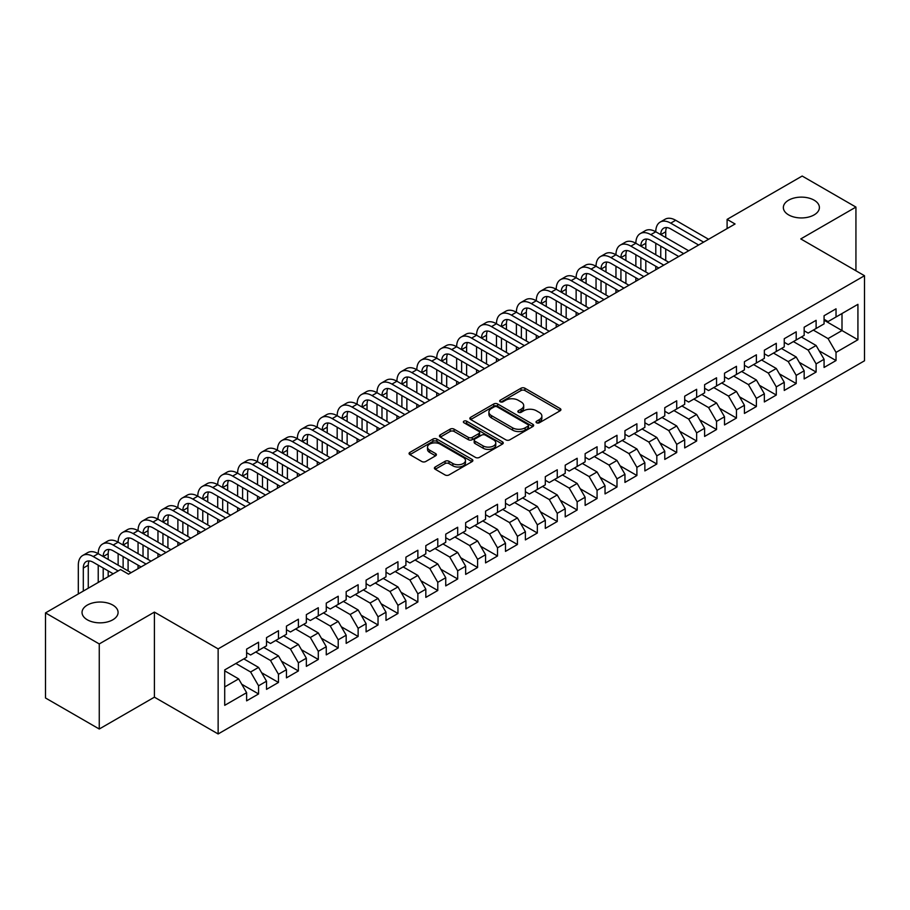 <?xml version="1.0" encoding="UTF-8"?>
<svg xmlns="http://www.w3.org/2000/svg" width="910" height="910" viewBox="0 0 910 910"><rect width="100%" height="100%" fill="white"/><g stroke="black" fill="none" stroke-linecap="round" stroke-linejoin="round"><path stroke-width="1.36" d="M536.593 422.786A1.934 1.115 0 0 0 539.334 422.786L560.105 410.797A2.764 1.592 0 0 0 560.913 409.671A2.764 1.592 0 0 0 560.105 408.545L524.922 388.229A2.764 1.592 0 0 0 521.009 388.229L500.238 400.218A1.934 1.115 0 0 0 499.681 401.003A1.934 1.115 0 0 0 500.238 401.799A1.934 1.115 0 0 0 502.98 401.799L505.664 400.241A8.85 5.107 0 0 1 518.177 400.241L521.111 401.936A8.85 5.107 0 0 1 523.694 405.553A8.85 5.107 0 0 1 521.111 409.159L518.416 410.706A1.934 1.115 0 0 0 517.858 411.502A1.934 1.115 0 0 0 518.416 412.287A1.934 1.115 0 0 0 521.157 412.287L523.841 410.74A8.85 5.107 0 0 1 536.354 410.74L539.289 412.435A8.85 5.107 0 0 1 541.871 416.041A8.85 5.107 0 0 1 539.289 419.658L536.593 421.205A1.934 1.115 0 0 0 536.035 422.001A1.934 1.115 0 0 0 536.593 422.786L536.593 421.205M112.806 605.082A18.018 10.408 0 0 0 93.161 602.83A18.018 10.408 0 0 0 82.037 612.441A18.018 10.408 0 0 0 87.314 619.801A18.018 10.408 0 0 0 106.959 622.053A18.018 10.408 0 0 0 118.084 612.441A18.018 10.408 0 0 0 112.806 605.082M814.12 200.177A18.018 10.408 0 0 0 794.476 197.925A18.018 10.408 0 0 0 783.351 207.537A18.018 10.408 0 0 0 788.629 214.896A18.018 10.408 0 0 0 808.273 217.149A18.018 10.408 0 0 0 819.398 207.537A18.018 10.408 0 0 0 814.12 200.177M435.207 466.989A2.764 1.592 0 0 0 434.4 468.115A2.764 1.592 0 0 0 435.207 469.253L445.081 474.952A2.764 1.592 0 0 0 448.983 474.952L472.051 461.632A2.764 1.592 0 0 0 472.859 460.505A2.764 1.592 0 0 0 472.051 459.379L436.868 439.064A2.764 1.592 0 0 0 432.955 439.064L409.898 452.384A2.764 1.592 0 0 0 409.079 453.51A2.764 1.592 0 0 0 409.898 454.636L421.819 461.518A2.764 1.592 0 0 0 425.721 461.518L435.594 455.819A2.764 1.592 0 0 0 436.402 454.693A2.764 1.592 0 0 0 435.594 453.567L429.679 450.154A7.394 4.266 0 0 1 427.518 447.128A7.394 4.266 0 0 1 432.079 443.193A7.394 4.266 0 0 1 440.144 444.114L463.304 457.48A7.394 4.266 0 0 1 465.465 460.505A7.394 4.266 0 0 1 460.904 464.453A7.394 4.266 0 0 1 452.85 463.52L448.983 461.29A2.764 1.592 0 0 0 445.081 461.29L435.207 466.989L435.207 469.253M99.258 643.939L99.258 729.012L154.416 697.174L154.416 612.1L99.258 643.939L45.5 612.896L120.575 569.558L128.537 574.164L735.064 223.985L727.101 219.378L727.101 228.581M154.416 612.1L218.138 648.887L864.5 275.719L864.5 360.792L218.138 733.961L218.138 648.887M855.935 270.77L855.935 207.082L800.777 238.92L864.5 275.719M855.935 207.082L802.176 176.039L727.101 219.378M505.858 439.849A2.764 1.592 0 0 0 509.771 439.849L532.839 426.54A2.764 1.592 0 0 0 533.647 425.414A2.764 1.592 0 0 0 532.839 424.276L497.656 403.972A2.764 1.592 0 0 0 493.743 403.972L470.686 417.28A2.764 1.592 0 0 0 469.867 418.418A2.764 1.592 0 0 0 470.686 419.544L505.858 439.849M464.714 423.207A1.934 1.115 0 0 1 466.671 423.48L466.671 421.182L502.445 441.828A2.764 1.592 0 0 1 503.253 442.954A2.764 1.592 0 0 1 502.445 444.08L479.377 457.4A2.764 1.592 0 0 1 475.464 457.4L440.292 437.084L440.292 434.832A2.764 1.592 0 0 0 439.473 435.958A2.764 1.592 0 0 0 440.292 437.084M440.292 434.832L450.154 429.133A2.764 1.592 0 0 1 454.067 429.133L468.332 437.369A2.764 1.592 0 0 0 472.245 437.369L478.796 433.592A2.764 1.592 0 0 0 479.604 432.466A2.764 1.592 0 0 0 478.796 431.329L463.941 422.752A1.934 1.115 0 0 1 463.372 421.967A1.934 1.115 0 0 1 464.566 420.932A1.934 1.115 0 0 1 466.671 421.182M824.073 320.206L842 330.558L842 313.54L857.925 304.338L836.028 316.987L836.028 308.82L824.073 315.724L824.073 323.88L816.111 328.487L816.111 320.32L804.167 327.213L804.167 335.38L796.205 339.976L796.205 331.82L784.249 338.713L784.249 346.881L776.287 351.476L776.287 343.309L764.343 350.213L764.343 358.369L756.381 362.976L756.381 354.809L744.426 361.702L744.426 369.87L736.463 374.465L736.463 366.309L724.519 373.202L724.519 381.37L716.545 385.965L716.545 377.798L704.602 384.702L704.602 392.858L696.639 397.465L696.639 389.298L684.695 396.191L684.695 404.358L676.721 408.954L676.721 400.798L664.778 407.691L664.778 415.859L656.815 420.454L656.815 412.287L644.86 419.191L644.86 427.347L636.898 431.954L636.898 423.787L624.954 430.68L624.954 438.847L616.991 443.443L616.991 435.287L605.036 442.18L605.036 450.348L597.074 454.943L597.074 446.776L585.13 453.68L585.13 461.836L577.167 466.443L577.167 458.276L565.212 465.169L565.212 473.337L557.25 477.932L557.25 469.776L545.306 476.669L545.306 484.837L537.344 489.432L537.344 481.265L525.389 488.17L525.389 496.325L517.426 500.932L517.426 492.765L505.482 499.658L505.482 507.825L497.508 512.421L497.508 504.265L485.565 511.158L485.565 519.326L477.602 523.921L477.602 515.754L465.658 522.659L465.658 530.814L457.685 535.421L457.685 527.254L445.741 534.147L445.741 542.314L437.778 546.91L437.778 538.754L425.823 545.647L425.823 553.815L417.861 558.41L417.861 550.243L405.917 557.148L405.917 565.303L397.954 569.91L397.954 561.743L385.999 568.636L385.999 576.803L378.037 581.399L378.037 573.243L366.093 580.136L366.093 588.304L358.13 592.899L358.13 584.732L346.175 591.636L346.175 599.792L338.213 604.399L338.213 596.232L326.269 603.125L326.269 611.292L318.295 615.888L318.295 607.732L306.351 614.625L306.351 622.793L298.389 627.388L298.389 619.221L286.445 626.125L286.445 634.281L278.471 638.888L278.471 630.721L266.528 637.614L266.528 645.782L258.565 650.377L258.565 642.221L246.621 649.114L246.621 657.282L224.713 669.919L224.713 705.33L246.621 692.692L238.648 678.894L224.713 670.841M857.925 304.338L857.925 339.748L836.028 352.397L828.054 338.6L813.324 330.091M819.205 350.839L836.028 360.553L836.028 352.397M836.028 360.553L824.073 367.458L824.073 359.291L816.111 363.886L808.148 350.1L793.418 341.591M799.287 362.339L816.111 372.053L816.111 363.886M816.111 372.053L804.167 378.947L804.167 370.791L796.205 375.386L788.231 361.588L773.5 353.08M779.369 373.839L796.205 383.554L796.205 375.386M796.205 383.554L784.249 390.447L784.249 382.291L776.287 386.887L768.324 373.089L753.582 364.58M759.463 385.328L776.287 395.042L776.287 386.887M776.287 395.042L764.343 401.947L764.343 393.78L756.381 398.375L748.407 384.589L733.676 376.08M739.546 396.828L756.381 406.542L756.381 398.375M756.381 406.542L744.426 413.436L744.426 405.28L736.463 409.875L728.5 396.077L713.759 387.569M719.639 408.328L736.463 418.043L736.463 409.875M736.463 418.043L724.519 424.936L724.519 416.78L716.545 421.375L708.583 407.578L693.852 399.069M699.722 419.817L716.545 429.531L716.545 421.375M716.545 429.531L704.602 436.436L704.602 428.269L696.639 432.864L688.677 419.078L673.935 410.569M679.815 431.317L696.639 441.031L696.639 432.864M696.639 441.031L684.695 447.925L684.695 439.769L676.721 444.364L668.759 430.566L654.028 422.058M659.898 442.817L676.721 452.532L676.721 444.364M676.721 452.532L664.778 459.425L664.778 451.269L656.815 455.864L648.853 442.067L634.111 433.558M639.992 454.306L656.815 464.02L656.815 455.864M656.815 464.02L644.86 470.925L644.86 462.758L636.898 467.353L628.935 453.567L614.205 445.058M620.074 465.806L636.898 475.521L636.898 467.353M636.898 475.521L624.954 482.414L624.954 474.258L616.991 478.853L609.017 465.055L594.287 456.547M600.168 477.306L616.991 487.021L616.991 478.853M616.991 487.021L605.036 493.914L605.036 485.758L597.074 490.353L589.111 476.556L574.381 468.047M580.25 488.795L597.074 498.509L597.074 490.353M597.074 498.509L585.13 505.414L585.13 497.247L577.167 501.842L569.194 488.056L554.463 479.547M560.332 500.295L577.167 510.01L577.167 501.842M577.167 510.01L565.212 516.903L565.212 508.747L557.25 513.342L549.287 499.545L534.545 491.036M540.426 511.795L557.25 521.51L557.25 513.342M557.25 521.51L545.306 528.403L545.306 520.247L537.344 524.842L529.37 511.045L514.639 502.536M520.509 523.284L537.344 532.998L537.344 524.842M537.344 532.998L525.389 539.903L525.389 531.736L517.426 536.343L509.463 522.545L494.721 514.036M500.602 534.784L517.426 544.499L517.426 536.343M517.426 544.499L505.482 551.392L505.482 543.236L497.508 547.831L489.546 534.034L474.815 525.525M480.685 546.284L497.508 555.999L497.508 547.831M497.508 555.999L485.565 562.892L485.565 554.736L477.602 559.332L469.64 545.534L454.898 537.025M460.778 557.773L477.602 567.487L477.602 559.332M477.602 567.487L465.658 574.392L465.658 566.225L457.685 570.832L449.722 557.034L434.991 548.525M440.861 569.273L457.685 578.987L457.685 570.832M457.685 578.987L445.741 585.892L445.741 577.725L437.778 582.32L429.816 568.523L415.074 560.014M420.955 580.773L437.778 590.488L437.778 582.32M437.778 590.488L425.823 597.381L425.823 589.225L417.861 593.82L409.898 580.023L395.167 571.514M401.037 592.262L417.861 601.976L417.861 593.82M417.861 601.976L405.917 608.881L405.917 600.714L397.954 605.321L389.98 591.523L375.25 583.014M381.119 603.762L397.954 613.476L397.954 605.321M397.954 613.476L385.999 620.381L385.999 612.214L378.037 616.809L370.074 603.011L355.332 594.503M361.213 615.262L378.037 624.977L378.037 616.809M378.037 624.977L366.093 631.87L366.093 623.714L358.13 628.309L350.157 614.512L335.426 606.003M341.296 626.751L358.13 636.465L358.13 628.309M358.13 636.465L346.175 643.37L346.175 635.203L338.213 639.81L330.25 626.012L315.508 617.503M321.389 638.251L338.213 647.965L338.213 639.81M338.213 647.965L326.269 654.87L326.269 646.703L318.295 651.298L310.333 637.5L295.602 628.992M301.472 649.751L318.295 659.466L318.295 651.298M318.295 659.466L306.351 666.359L306.351 658.203L298.389 662.798L290.426 649.001L275.685 640.492M281.565 661.24L298.389 670.954L298.389 662.798M298.389 670.954L286.445 677.859L286.445 669.692L278.471 674.299L270.509 660.501L255.778 651.992M261.648 672.74L278.471 682.455L278.471 674.299M278.471 682.455L266.528 689.359L266.528 681.192L258.565 685.787L250.603 671.989L235.861 663.481M241.742 684.24L258.565 693.955L258.565 685.787M258.565 693.955L246.621 700.848L246.621 692.692M246.621 652.675L250.603 654.984L258.565 650.377M224.713 686.936L238.648 678.894M266.528 641.186L270.509 643.484L278.471 638.888M250.603 671.989L258.565 667.394L243.823 658.885M266.528 681.192L258.565 667.394M286.445 629.686L290.426 631.984L298.389 627.388M270.509 660.501L278.471 655.894L263.741 647.397M286.445 669.692L278.471 655.894M306.351 618.186L310.333 620.495L318.295 615.888M290.426 649.001L298.389 644.405L283.658 635.897M306.351 658.203L298.389 644.405M326.269 606.697L330.25 608.995L338.213 604.399M310.333 637.5L318.295 632.905L303.565 624.396M326.269 646.703L318.295 632.905M346.175 595.197L350.157 597.495L358.13 592.899M330.25 626.012L338.213 621.405L323.482 612.908M346.175 635.203L338.213 621.405M366.093 583.697L370.074 586.006L378.037 581.399M350.157 614.512L358.13 609.916L343.388 601.408M366.093 623.714L358.13 609.916M385.999 572.208L389.98 574.506L397.954 569.91M370.074 603.011L378.037 598.416L363.306 589.908M385.999 612.214L378.037 598.416M405.917 560.708L409.898 563.006L417.861 558.41M389.98 591.523L397.954 586.916L383.212 578.419M405.917 600.714L397.954 586.916M425.823 549.208L429.816 551.517L437.778 546.91M409.898 580.023L417.861 575.427L403.13 566.919M425.823 589.225L417.861 575.427M445.741 537.719L449.722 540.017L457.685 535.421M429.816 568.523L437.778 563.927L423.036 555.418M445.741 577.725L437.778 563.927M465.658 526.219L469.64 528.517L477.602 523.921M449.722 557.034L457.685 552.427L442.954 543.93M465.658 566.225L457.685 552.427M485.565 514.719L489.546 517.028L497.508 512.421M469.64 545.534L477.602 540.938L462.86 532.43M485.565 554.736L477.602 540.938M505.482 503.23L509.463 505.528L517.426 500.932M489.546 534.034L497.508 529.438L482.778 520.929M505.482 543.236L497.508 529.438M525.389 491.73L529.37 494.028L537.344 489.432M509.463 522.545L517.426 517.938L502.695 509.441M525.389 531.736L517.426 517.938M545.306 480.23L549.287 482.539L557.25 477.932M529.37 511.045L537.344 506.449L522.602 497.941M545.306 520.247L537.344 506.449M565.212 468.741L569.194 471.039L577.167 466.443M549.287 499.545L557.25 494.949L542.519 486.44M565.212 508.747L557.25 494.949M585.13 457.241L589.111 459.539L597.074 454.943M569.194 488.056L577.167 483.449L562.425 474.952M585.13 497.247L577.167 483.449M605.036 445.741L609.017 448.05L616.991 443.443M589.111 476.556L597.074 471.96L582.343 463.452M605.036 485.758L597.074 471.96M624.954 434.252L628.935 436.55L636.898 431.954M609.017 465.055L616.991 460.46L602.249 451.951M624.954 474.258L616.991 460.46M644.86 422.752L648.853 425.05L656.815 420.454M628.935 453.567L636.898 448.96L622.167 440.451M644.86 462.758L636.898 448.96M664.778 411.252L668.759 413.561L676.721 408.954M648.853 442.067L656.815 437.471L642.073 428.963M664.778 451.269L656.815 437.471M684.695 399.763L688.677 402.061L696.639 397.465M668.759 430.566L676.721 425.971L661.991 417.462M684.695 439.769L676.721 425.971M704.602 388.263L708.583 390.561L716.545 385.965M688.677 419.078L696.639 414.471L681.897 405.962M704.602 428.269L696.639 414.471M724.519 376.763L728.5 379.072L736.463 374.465M708.583 407.578L716.545 402.982L701.815 394.474M724.519 416.78L716.545 402.982M744.426 365.274L748.407 367.572L756.381 362.976M728.5 396.077L736.463 391.482L721.732 382.974M744.426 405.28L736.463 391.482M764.343 353.774L768.324 356.072L776.287 351.476M748.407 384.589L756.381 379.982L741.639 371.473M764.343 393.78L756.381 379.982M784.249 342.274L788.231 344.583L796.205 339.976M768.324 373.089L776.287 368.493L761.556 359.985M784.249 382.291L776.287 368.493M804.167 330.785L808.148 333.083L816.111 328.487M788.231 361.588L796.205 356.993L781.462 348.485M804.167 370.791L796.205 356.993M824.073 319.285L828.054 321.583L836.028 316.987M808.148 350.1L816.111 345.493L801.38 336.984M824.073 359.291L816.111 345.493M45.5 612.896L45.5 697.981L99.258 729.012M154.416 697.174L218.138 733.961M828.054 338.6L842 330.558L857.925 339.748M537.366 423.059L539.289 421.956A8.85 5.107 0 0 0 541.871 418.338L541.871 416.041M523.694 405.553L523.694 407.851A8.85 5.107 0 0 1 521.111 411.457L519.189 412.56M560.059 410.82L524.922 390.526A2.764 1.592 0 0 0 521.009 390.526L501.012 402.072M532.794 426.562L497.656 406.269A2.764 1.592 0 0 0 493.743 406.269L470.72 419.567L470.686 417.28M527.948 426.198A1.934 1.115 0 0 0 528.517 425.414A1.934 1.115 0 0 0 527.948 424.617L497.065 406.793A1.934 1.115 0 0 0 494.335 406.793L491.491 408.431A8.85 5.107 0 0 0 488.909 412.037A8.85 5.107 0 0 0 491.491 415.642L512.603 427.837A8.85 5.107 0 0 0 525.115 427.837L527.948 426.198L527.948 428.496A1.934 1.115 0 0 0 528.517 427.711L528.517 425.414M488.909 412.037L488.909 414.334A8.85 5.107 0 0 0 491.491 417.952L491.491 415.642M527.948 428.496L525.115 430.134A8.85 5.107 0 0 1 512.603 430.134L491.491 417.952M440.326 437.107L450.154 431.431L450.154 429.133M479.604 432.466L479.604 434.764A2.764 1.592 0 0 1 478.796 435.89L472.245 439.666A2.764 1.592 0 0 1 468.332 439.666L454.067 431.431A2.764 1.592 0 0 0 450.154 431.431M466.671 423.48L502.4 444.103M483.142 445.923A7.394 4.266 0 0 0 491.195 446.844A7.394 4.266 0 0 0 495.768 442.897A7.394 4.266 0 0 0 493.595 439.883L485.439 435.173A2.764 1.592 0 0 0 481.526 435.173L474.986 438.95A2.764 1.592 0 0 0 474.167 440.076A2.764 1.592 0 0 0 474.986 441.202L483.142 445.923L483.142 448.221A7.394 4.266 0 0 0 491.195 449.142A7.394 4.266 0 0 0 495.768 445.195L495.768 442.897M474.167 440.076L474.167 442.374A2.764 1.592 0 0 0 474.986 443.511L474.986 441.202M483.142 448.221L474.986 443.511M465.465 460.505L465.465 462.803A7.394 4.266 0 0 1 460.904 466.75A7.394 4.266 0 0 1 452.85 465.818L448.983 463.588A2.764 1.592 0 0 0 445.081 463.588L435.242 469.276M427.518 447.128L427.518 449.426A7.394 4.266 0 0 0 429.679 452.452L429.679 450.154M435.56 455.842L429.679 452.452M472.017 461.654L436.868 441.361A2.764 1.592 0 0 0 432.955 441.361L409.932 454.659M78.317 593.957L78.317 565.167A21.123 12.194 60 0 1 82.685 555.498L87.667 552.632A21.123 12.194 60 0 1 98.223 553.678A21.123 12.194 60 0 1 102.603 544.009L107.585 541.131A21.123 12.194 60 0 1 118.141 542.178A21.123 12.194 60 0 1 122.52 532.509L127.491 529.631A21.123 12.194 60 0 1 138.058 530.678A21.123 12.194 60 0 1 142.426 521.009L147.409 518.143A21.123 12.194 60 0 1 157.965 519.189A21.123 12.194 60 0 1 162.344 509.52L167.315 506.642A21.123 12.194 60 0 1 177.882 507.689A21.123 12.194 60 0 1 182.25 498.02L187.232 495.142A21.123 12.194 60 0 1 197.788 496.189A21.123 12.194 60 0 1 202.168 486.52L207.139 483.654A21.123 12.194 60 0 1 217.706 484.7A21.123 12.194 60 0 1 222.074 475.031L227.056 472.153A21.123 12.194 60 0 1 237.612 473.2A21.123 12.194 60 0 1 241.992 463.531L246.963 460.653A21.123 12.194 60 0 1 257.53 461.7A21.123 12.194 60 0 1 261.898 452.031L266.88 449.165A21.123 12.194 60 0 1 277.436 450.211A21.123 12.194 60 0 1 281.816 440.542L286.798 437.664A21.123 12.194 60 0 1 297.354 438.711A21.123 12.194 60 0 1 301.722 429.042L306.704 426.164A21.123 12.194 60 0 1 317.26 427.211A21.123 12.194 60 0 1 321.639 417.542L326.622 414.676A21.123 12.194 60 0 1 337.178 415.722A21.123 12.194 60 0 1 341.557 406.053L346.528 403.175A21.123 12.194 60 0 1 357.095 404.222A21.123 12.194 60 0 1 361.463 394.553L366.446 391.675A21.123 12.194 60 0 1 377.002 392.722A21.123 12.194 60 0 1 381.381 383.053L386.352 380.187A21.123 12.194 60 0 1 396.919 381.233A21.123 12.194 60 0 1 401.287 371.564L406.269 368.686A21.123 12.194 60 0 1 416.825 369.733A21.123 12.194 60 0 1 421.205 360.064L426.176 357.186A21.123 12.194 60 0 1 436.743 358.233A21.123 12.194 60 0 1 441.111 348.564L446.093 345.698A21.123 12.194 60 0 1 456.649 346.733A21.123 12.194 60 0 1 461.029 337.075L466 334.197A21.123 12.194 60 0 1 476.567 335.244A21.123 12.194 60 0 1 480.935 325.575L485.917 322.697A21.123 12.194 60 0 1 496.473 323.744A21.123 12.194 60 0 1 500.853 314.075L505.835 311.209A21.123 12.194 60 0 1 516.391 312.244A21.123 12.194 60 0 1 520.759 302.586L525.741 299.709A21.123 12.194 60 0 1 536.297 300.755A21.123 12.194 60 0 1 540.676 291.086L545.659 288.208A21.123 12.194 60 0 1 556.215 289.255A21.123 12.194 60 0 1 560.594 279.586L565.565 276.72A21.123 12.194 60 0 1 576.132 277.755A21.123 12.194 60 0 1 580.5 268.097L585.483 265.219A21.123 12.194 60 0 1 596.039 266.266A21.123 12.194 60 0 1 600.418 256.597L605.389 253.719A21.123 12.194 60 0 1 615.956 254.766A21.123 12.194 60 0 1 620.324 245.097L625.307 242.231A21.123 12.194 60 0 1 635.862 243.266A21.123 12.194 60 0 1 640.242 233.608L645.213 230.731A21.123 12.194 60 0 1 655.78 231.777A21.123 12.194 60 0 1 660.148 222.108L665.13 219.23A21.123 12.194 60 0 1 675.686 220.277L708.583 239.273M660.148 222.108A21.123 12.194 60 0 1 670.715 223.155L703.612 242.14M698.63 245.017L670.715 228.899A14.082 8.133 -120 0 0 663.674 228.205A14.082 8.133 -120 0 0 660.751 234.643L665.733 231.777L665.733 237.521M666.62 227.557A14.082 8.133 -120 0 0 665.733 231.777M660.751 246.144L660.751 257.644M665.733 249.021L665.733 260.51M655.78 269.758L655.78 266.266M655.78 254.766L655.78 243.266M640.242 233.608A21.123 12.194 60 0 1 650.798 234.643L655.78 231.777L688.677 250.762M650.798 234.643L683.694 253.64M678.712 256.518L650.798 240.399A14.082 8.133 -120 0 0 643.757 239.705A14.082 8.133 -120 0 0 640.845 246.144L645.816 243.266L645.816 249.021M646.703 239.046A14.082 8.133 -120 0 0 645.816 243.266M640.845 257.644L640.845 269.132M645.816 260.51L645.816 272.01M635.862 281.258L635.862 277.755M635.862 266.266L635.862 254.766M620.324 245.097A21.123 12.194 60 0 1 630.892 246.144L635.862 243.266L668.759 262.262M630.892 246.144L663.777 265.14M658.806 268.006L630.892 251.888A14.082 8.133 -120 0 0 623.851 251.194A14.082 8.133 -120 0 0 620.927 257.644L625.909 254.766L625.909 260.51M626.785 250.546A14.082 8.133 -120 0 0 625.909 254.766M620.927 269.132L620.927 280.633M625.909 272.01L625.909 283.51M615.956 292.747L615.956 289.255M615.956 277.755L615.956 266.266M600.418 256.597A21.123 12.194 60 0 1 610.974 257.644L615.956 254.766L648.853 273.762M610.974 257.644L643.87 276.629M638.888 279.506L610.974 263.388A14.082 8.133 -120 0 0 603.933 262.694A14.082 8.133 -120 0 0 601.021 269.132L605.992 266.266L605.992 272.01M606.879 262.046A14.082 8.133 -120 0 0 605.992 266.266M601.021 280.633L601.021 292.133M605.992 283.51L605.992 294.999M596.039 304.247L596.039 300.755M596.039 289.255L596.039 277.755M580.5 268.097A21.123 12.194 60 0 1 591.056 269.132L596.039 266.266L628.935 285.251M591.056 269.132L623.953 288.129M618.982 291.007L591.056 274.888A14.082 8.133 -120 0 0 584.027 274.194A14.082 8.133 -120 0 0 581.103 280.633L586.086 277.766L586.086 283.51M586.961 273.535A14.082 8.133 -120 0 0 586.086 277.766M581.103 292.133L581.103 303.622M586.086 294.999L586.086 306.499M576.132 315.747L576.132 312.244M576.132 300.755L576.132 289.255M560.594 279.586A21.123 12.194 60 0 1 571.15 280.633L576.132 277.755L609.017 296.751M571.15 280.633L604.047 299.629M599.064 302.495L571.15 286.377A14.082 8.133 -120 0 0 564.109 285.683A14.082 8.133 -120 0 0 561.197 292.133L566.168 289.255L566.168 294.999M567.055 285.035A14.082 8.133 -120 0 0 566.168 289.255M561.197 303.622L561.197 315.122M566.168 306.499L566.168 318M556.215 327.236L556.215 323.744M556.215 312.244L556.215 300.755M540.676 291.086A21.123 12.194 60 0 1 551.232 292.133L556.215 289.255L589.111 308.251M551.232 292.133L584.129 311.118M579.158 313.995L551.232 297.877A14.082 8.133 -120 0 0 544.191 297.183A14.082 8.133 -120 0 0 541.279 303.622L546.262 300.755L546.262 306.499M547.137 296.535A14.082 8.133 -120 0 0 546.262 300.755M541.279 315.122L541.279 326.622M546.262 318L546.262 329.488M536.297 338.736L536.297 335.244M536.297 323.744L536.297 312.244M520.759 302.586A21.123 12.194 60 0 1 531.326 303.622L536.297 300.755L569.194 319.74M531.326 303.622L564.223 322.618M559.24 325.496L531.326 309.377A14.082 8.133 -120 0 0 524.285 308.683A14.082 8.133 -120 0 0 521.373 315.122L526.344 312.255L526.344 318M527.231 308.024A14.082 8.133 -120 0 0 526.344 312.255M521.373 326.622L521.373 338.111M526.344 329.5L526.344 340.988M516.391 350.236L516.391 346.744M516.391 335.244L516.391 323.744M500.853 314.075A21.123 12.194 60 0 1 511.409 315.122L516.391 312.244L549.287 331.24M511.409 315.122L544.305 334.118M539.334 336.984L511.409 320.866A14.082 8.133 -120 0 0 504.367 320.172A14.082 8.133 -120 0 0 501.455 326.622L506.438 323.744L506.438 329.488M507.314 319.524A14.082 8.133 -120 0 0 506.438 323.744M501.455 338.122L501.455 349.611M506.438 340.988L506.438 352.488M496.473 361.725L496.473 358.233M496.473 346.733L496.473 335.244M480.935 325.575A21.123 12.194 60 0 1 491.502 326.622L496.473 323.744L529.37 342.74M491.502 326.622L524.399 345.607M519.417 348.485L491.502 332.366A14.082 8.133 -120 0 0 484.461 331.672A14.082 8.133 -120 0 0 481.538 338.111L486.52 335.244L486.52 340.988M487.407 331.024A14.082 8.133 -120 0 0 486.52 335.244M481.538 349.611L481.538 361.111M486.52 352.488L486.52 363.989M476.567 373.225L476.567 369.733M476.567 358.233L476.567 346.744M461.029 337.075A21.123 12.194 60 0 1 471.585 338.111L476.567 335.244L509.463 354.229M471.585 338.111L504.481 357.107M499.499 359.985L471.585 343.866A14.082 8.133 -120 0 0 464.544 343.172A14.082 8.133 -120 0 0 461.632 349.611L466.614 346.744L466.614 352.488M467.49 342.513A14.082 8.133 -120 0 0 466.614 346.744M461.632 361.111L461.632 372.611M466.614 363.989L466.614 375.477M456.649 384.725L456.649 381.233M456.649 369.733L456.649 358.233M441.111 348.564A21.123 12.194 60 0 1 451.678 349.611L456.649 346.733L489.546 365.729M451.678 349.611L484.575 368.607M479.593 371.473L451.678 355.366A14.082 8.133 -120 0 0 444.637 354.661A14.082 8.133 -120 0 0 441.714 361.111L446.696 358.233L446.696 363.989M447.584 354.013A14.082 8.133 -120 0 0 446.696 358.233M441.714 372.611L441.714 384.1M446.696 375.477L446.696 386.977M436.743 396.214L436.743 392.722M436.743 381.233L436.743 369.733M421.205 360.064A21.123 12.194 60 0 1 431.761 361.111L436.743 358.233L469.64 377.229M431.761 361.111L464.657 380.096M459.675 382.974L431.761 366.855A14.082 8.133 -120 0 0 424.72 366.161A14.082 8.133 -120 0 0 421.808 372.611L426.779 369.733L426.779 375.477M427.666 365.513A14.082 8.133 -120 0 0 426.779 369.733M421.808 384.1L421.808 395.6M426.779 386.977L426.779 398.478M416.825 407.714L416.825 404.222M416.825 392.722L416.825 381.233M401.287 371.564A21.123 12.194 60 0 1 411.855 372.611L416.825 369.733L449.722 388.718M411.855 372.611L444.74 391.596M439.769 394.474L411.855 378.355A14.082 8.133 -120 0 0 404.813 377.661A14.082 8.133 -120 0 0 401.89 384.1L406.872 381.233L406.872 386.977M407.748 377.002A14.082 8.133 -120 0 0 406.872 381.233M401.89 395.6L401.89 407.1M406.872 398.478L406.872 409.966M396.919 419.214L396.919 415.722M396.919 404.222L396.919 392.722M381.381 383.053A21.123 12.194 60 0 1 391.937 384.1L396.919 381.233L429.816 400.218M391.937 384.1L424.834 403.096M419.851 405.962L391.937 389.855A14.082 8.133 -120 0 0 384.896 389.15A14.082 8.133 -120 0 0 381.984 395.6L386.955 392.722L386.955 398.478M387.842 388.502A14.082 8.133 -120 0 0 386.955 392.722M381.984 407.1L381.984 418.589M386.955 409.966L386.955 421.466M377.002 430.703L377.002 427.211M377.002 415.722L377.002 404.222M361.463 394.553A21.123 12.194 60 0 1 372.019 395.6L377.002 392.722L409.898 411.718M372.019 395.6L404.916 414.585M399.945 417.462L372.019 401.344A14.082 8.133 -120 0 0 364.99 400.65A14.082 8.133 -120 0 0 362.066 407.1L367.048 404.222L367.048 409.966M367.924 400.002A14.082 8.133 -120 0 0 367.048 404.222M362.066 418.589L362.066 430.089M367.048 421.466L367.048 432.967M357.095 442.203L357.095 438.711M357.095 427.211L357.095 415.722M341.557 406.053A21.123 12.194 60 0 1 352.113 407.1L357.095 404.222L389.98 423.207M352.113 407.1L385.01 426.085M380.027 428.963L352.113 412.844A14.082 8.133 -120 0 0 345.072 412.15A14.082 8.133 -120 0 0 342.16 418.589L347.131 415.722L347.131 421.466M348.018 411.491A14.082 8.133 -120 0 0 347.131 415.722M342.16 430.089L342.16 441.589M347.131 432.967L347.131 444.455M337.178 453.703L337.178 450.211M337.178 438.711L337.178 427.211M321.639 417.542A21.123 12.194 60 0 1 332.196 418.589L337.178 415.722L370.074 434.707M332.196 418.589L365.092 437.585M360.121 440.451L332.196 424.344A14.082 8.133 -120 0 0 325.154 423.639A14.082 8.133 -120 0 0 322.242 430.089L327.225 427.211L327.225 432.967M328.101 422.991A14.082 8.133 -120 0 0 327.225 427.211M322.242 441.589L322.242 453.078M327.225 444.455L327.225 455.955M317.26 465.192L317.26 461.7M317.26 450.211L317.26 438.711M301.722 429.042A21.123 12.194 60 0 1 312.289 430.089L317.26 427.211L350.157 446.207M312.289 430.089L345.186 449.074M340.203 451.951L312.289 435.833A14.082 8.133 -120 0 0 305.248 435.139A14.082 8.133 -120 0 0 302.336 441.589L307.307 438.711L307.307 444.455M308.194 434.491A14.082 8.133 -120 0 0 307.307 438.711M302.336 453.078L302.336 464.578M307.307 455.955L307.307 467.456M297.354 476.692L297.354 473.2M297.354 461.7L297.354 450.211M281.816 440.542A21.123 12.194 60 0 1 292.372 441.589L297.354 438.711L330.25 457.696M292.372 441.589L325.268 460.574M320.297 463.452L292.372 447.333A14.082 8.133 -120 0 0 285.33 446.639A14.082 8.133 -120 0 0 282.418 453.078L287.401 450.211L287.401 455.955M288.277 445.98A14.082 8.133 -120 0 0 287.401 450.211M282.418 464.578L282.418 476.078M287.401 467.456L287.401 478.944M277.436 488.192L277.436 484.7M277.436 473.2L277.436 461.7M261.898 452.031A21.123 12.194 60 0 1 272.465 453.078L277.436 450.211L310.333 469.196M272.465 453.078L305.362 472.074M300.38 474.94L272.465 458.833A14.082 8.133 -120 0 0 265.424 458.128A14.082 8.133 -120 0 0 262.501 464.578L267.483 461.7L267.483 467.456M268.37 457.48A14.082 8.133 -120 0 0 267.483 461.7M262.501 476.078L262.501 487.567M267.483 478.944L267.483 490.445M257.53 499.681L257.53 496.189M257.53 484.7L257.53 473.2M241.992 463.531A21.123 12.194 60 0 1 252.548 464.578L257.53 461.7L290.426 480.696M252.548 464.578L285.444 483.563M280.462 486.44L252.548 470.322A14.082 8.133 -120 0 0 245.507 469.628A14.082 8.133 -120 0 0 242.595 476.078L247.577 473.2L247.577 478.944M248.453 468.98A14.082 8.133 -120 0 0 247.577 473.2M242.595 487.567L242.595 499.067M247.577 490.445L247.577 501.945M237.612 511.181L237.612 507.689M237.612 496.189L237.612 484.7M222.074 475.031A21.123 12.194 60 0 1 232.642 476.078L237.612 473.2L270.509 492.185M232.642 476.078L265.538 495.063M260.556 497.941L232.642 481.822A14.082 8.133 -120 0 0 225.6 481.128A14.082 8.133 -120 0 0 222.677 487.567L227.659 484.7L227.659 490.445M228.546 480.469A14.082 8.133 -120 0 0 227.659 484.7M222.677 499.067L222.677 510.567M227.659 501.945L227.659 513.433M217.706 522.681L217.706 519.189M217.706 507.689L217.706 496.189M202.168 486.52A21.123 12.194 60 0 1 212.724 487.567L217.706 484.7L250.603 503.685M212.724 487.567L245.62 506.563M240.638 509.429L212.724 493.322A14.082 8.133 -120 0 0 205.683 492.617A14.082 8.133 -120 0 0 202.771 499.067L207.742 496.189L207.742 501.945M208.629 491.969A14.082 8.133 -120 0 0 207.742 496.189M202.771 510.567L202.771 522.056M207.742 513.433L207.742 524.933M197.788 534.17L197.788 530.678M197.788 519.189L197.788 507.689M182.25 498.02A21.123 12.194 60 0 1 192.818 499.067L197.788 496.189L230.685 515.185M192.818 499.067L225.703 518.052M220.732 520.929L192.818 504.811A14.082 8.133 -120 0 0 185.776 504.117A14.082 8.133 -120 0 0 182.853 510.567L187.835 507.689L187.835 513.433M188.711 503.469A14.082 8.133 -120 0 0 187.835 507.689M182.853 522.056L182.853 533.556M187.835 524.933L187.835 536.434M177.882 545.67L177.882 542.178M177.882 530.678L177.882 519.189M162.344 509.52A21.123 12.194 60 0 1 172.9 510.567L177.882 507.689L210.779 526.674M172.9 510.567L205.796 529.552M200.814 532.43L172.9 516.311A14.082 8.133 -120 0 0 165.859 515.617A14.082 8.133 -120 0 0 162.947 522.056L167.918 519.189L167.918 524.933M168.805 514.958A14.082 8.133 -120 0 0 167.918 519.189M162.947 533.556L162.947 545.056M167.918 536.434L167.918 547.922M157.965 557.17L157.965 553.678M157.965 542.178L157.965 530.678M142.426 521.009A21.123 12.194 60 0 1 152.982 522.056L157.965 519.189L190.861 538.174M152.982 522.056L185.879 541.052M180.908 543.918L152.982 527.811A14.082 8.133 -120 0 0 145.953 527.106A14.082 8.133 -120 0 0 143.029 533.556L148.012 530.678L148.012 536.434M148.887 526.458A14.082 8.133 -120 0 0 148.012 530.678M143.029 545.056L143.029 556.545M148.012 547.922L148.012 559.423M138.058 568.659L138.058 565.167M138.058 553.678L138.058 542.178M122.52 532.509A21.123 12.194 60 0 1 133.076 533.556L138.058 530.678L170.944 549.674M133.076 533.556L165.973 552.541M160.99 555.418L133.076 539.3A14.082 8.133 -120 0 0 126.035 538.606A14.082 8.133 -120 0 0 123.123 545.056L128.094 542.178L128.094 547.922M128.981 537.958A14.082 8.133 -120 0 0 128.094 542.178M123.123 556.545L123.123 568.045M128.094 559.423L128.094 570.923M118.141 565.167L118.141 553.678M102.603 544.009A21.123 12.194 60 0 1 113.159 545.056L118.141 542.178L151.037 561.163M113.159 545.056L146.055 564.041M141.084 566.919L113.159 550.8A14.082 8.133 -120 0 0 106.117 550.106A14.082 8.133 -120 0 0 103.205 556.545L108.188 553.678L108.188 559.423M109.063 549.447A14.082 8.133 -120 0 0 108.188 553.678M103.205 568.045L103.205 579.59M108.188 570.923L108.188 576.712M98.223 582.457L98.223 565.167M82.685 555.498A21.123 12.194 60 0 1 93.252 556.545L98.223 553.678L131.12 572.663M93.252 556.545L118.175 570.945M113.204 573.812L93.252 562.3A14.082 8.133 -120 0 0 86.211 561.595A14.082 8.133 -120 0 0 83.299 568.045L83.299 591.079M89.157 560.947A14.082 8.133 -120 0 0 88.27 565.167L88.27 588.213M539.289 421.956L539.289 419.658M518.416 412.287L518.416 410.706M521.111 411.457L521.111 409.159M500.238 401.799L500.238 400.218M521.009 390.526L521.009 388.229M524.922 390.526L524.922 388.229M560.105 410.797L560.105 408.545M493.743 406.269L493.743 403.972M497.656 406.269L497.656 403.972M532.839 426.54L532.839 424.276M512.603 430.134L512.603 427.837M525.115 430.134L525.115 427.837M454.067 431.431L454.067 429.133M468.332 439.666L468.332 437.369M472.245 439.666L472.245 437.369M478.796 435.89L478.796 433.592M502.445 444.08L502.445 441.828M445.081 463.588L445.081 461.29M448.983 463.588L448.983 461.29M452.85 465.818L452.85 463.52M435.594 455.819L435.594 453.567M409.898 454.636L409.898 452.384M432.955 441.361L432.955 439.064M436.868 441.361L436.868 439.064M472.051 461.632L472.051 459.379M675.686 220.277L670.715 223.155M88.27 565.167L83.299 568.045"/></g></svg>
